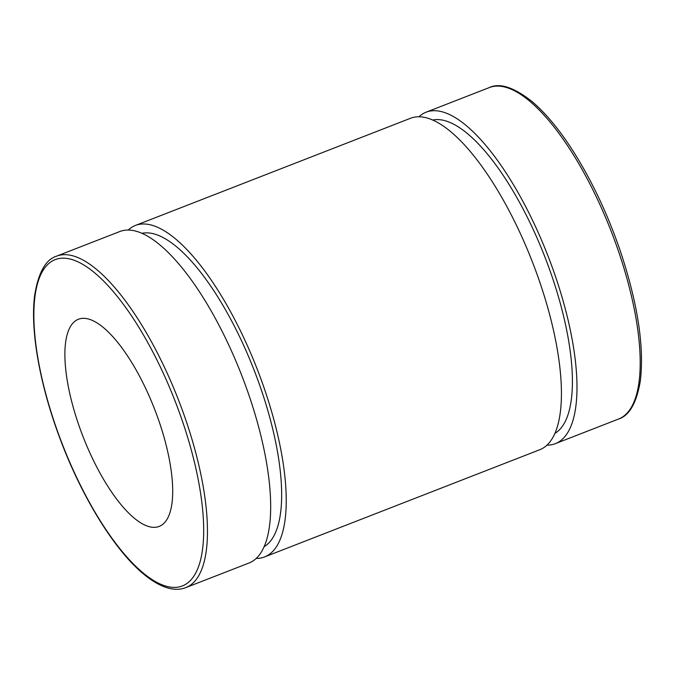 <?xml version="1.0" encoding="UTF-8"?>
<svg xmlns="http://www.w3.org/2000/svg" width="675" height="675" viewBox="0 0 675 675"><rect width="100%" height="100%" fill="white"/><g stroke="black" fill="none" stroke-linecap="round" stroke-linejoin="round"><path stroke-width="1.01" d="M185.794 587.63L248.999 563.009A177.879 61.324 -111.3 0 0 241.566 374.996A177.879 61.324 -111.3 0 0 119.855 231.517L56.649 256.137C45.824 259.436 38.526 272.287 34.763 294.697C29.995 328.7 39.369 382.852 58.961 435.772C80.646 495.256 114.421 550.446 144.096 574.45C152.474 581.369 160.447 585.892 167.991 588.026C174.454 589.832 180.385 589.697 185.794 587.63A177.879 61.324 -111.3 0 0 178.36 399.625A177.879 61.324 -111.3 0 0 56.649 256.137M157.132 527.032A111.172 38.323 -111.3 0 0 159.148 526.424A111.172 38.323 -111.3 0 0 154.507 408.923A111.172 38.323 -111.3 0 0 78.435 319.241A111.172 38.323 -111.3 0 0 81.987 433.898A111.172 38.323 -111.3 0 0 157.132 527.032M546.927 445.154A177.879 61.324 -111.3 0 0 552.074 444.639A177.879 61.324 -111.3 0 0 555.314 443.669A177.879 61.324 -111.3 0 0 547.881 255.665A177.879 61.324 -111.3 0 0 426.161 112.177A177.879 61.324 -111.3 0 0 418.989 116.75M554.858 433.417A168.429 58.067 -111.3 0 0 544.843 256.846A168.429 58.067 -111.3 0 0 432.768 120.04M256.179 558.436A177.879 61.324 -111.3 0 0 261.326 557.913A177.879 61.324 -111.3 0 0 264.558 556.942L539.755 449.736A177.879 61.324 -111.3 0 0 532.322 261.723A177.879 61.324 -111.3 0 0 410.602 118.243L135.413 225.45A177.879 61.324 -111.3 0 0 128.233 230.032M264.558 556.942A177.879 61.324 -111.3 0 0 257.124 368.938A177.879 61.324 -111.3 0 0 135.413 225.45M264.102 546.691A168.429 58.067 -111.3 0 0 254.095 370.119A168.429 58.067 -111.3 0 0 142.02 233.314M59.138 435.755A175.103 60.362 68.7 0 1 96.322 274.244A175.103 60.362 68.7 0 1 200.914 558.495A175.103 60.362 68.7 0 1 59.138 435.755M618.519 419.048C629.362 415.682 636.643 402.891 640.381 380.658C644.363 345.963 637.529 302.316 619.869 249.716C607.34 213.587 591.967 181.035 573.733 152.069C559.617 129.878 545.569 112.902 531.571 101.149C513.641 87.185 499.576 82.654 489.367 87.556A177.879 61.324 68.7 0 1 611.086 231.036A177.879 61.324 68.7 0 1 618.519 419.048L555.314 443.669M489.367 87.556L426.161 112.177"/></g></svg>
